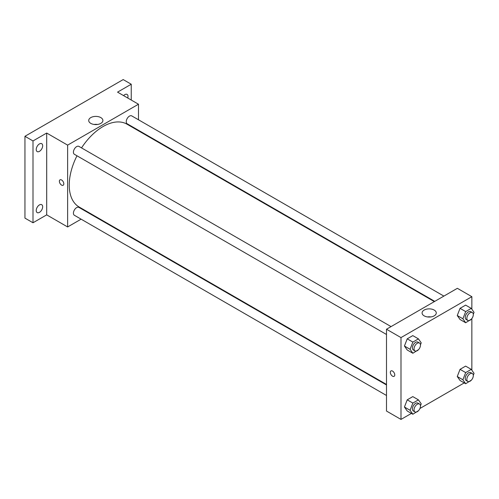 <?xml version="1.0" encoding="UTF-8"?>
<svg xmlns="http://www.w3.org/2000/svg" width="499" height="499" viewBox="0 0 499 499"><rect width="100%" height="100%" fill="white"/><g stroke="black" fill="none" stroke-linecap="round" stroke-linejoin="round"><path stroke-width="0.75" d="M81.112 219.167L67.627 226.951L46.694 214.863L33.003 222.766L24.95 218.119L24.95 136.296L123.191 79.578L131.243 84.231L131.243 100.037M90.662 213.653L90.219 213.909M39.446 212.356A4.553 2.632 -60 0 1 37.169 212.58A4.553 2.632 -60 0 1 36.471 208.931A4.553 2.632 -60 0 1 39.446 204.914A4.553 2.632 -60 0 1 41.723 204.69A4.553 2.632 -60 0 1 42.421 208.339A4.553 2.632 -60 0 1 39.446 212.356M39.446 151.359A4.553 2.632 -60 0 1 37.169 151.584A4.553 2.632 -60 0 1 36.471 147.935A4.553 2.632 -60 0 1 39.446 143.924A4.553 2.632 -60 0 1 41.723 143.693A4.553 2.632 -60 0 1 42.421 147.348A4.553 2.632 -60 0 1 39.446 151.359M46.694 214.863L46.694 133.046L33.003 140.949L24.95 136.296M33.003 222.766L33.003 140.949M67.627 226.951L67.627 145.128L46.694 133.046M67.627 145.128L138.485 104.222L117.552 92.134L131.243 84.231M90.793 123.384A7.092 4.092 180 0 1 88.716 120.49A7.092 4.092 180 0 1 95.808 116.398A7.092 4.092 180 0 1 102.9 120.49A7.092 4.092 180 0 1 98.521 124.276A7.092 4.092 180 0 1 90.793 123.384M123.584 95.615A4.553 2.632 -60 0 1 124.8 94.642A4.553 2.632 -60 0 1 127.077 94.417A4.553 2.632 -60 0 1 127.781 98.041M76.977 155.788A47.829 27.613 120 0 0 69.236 185.11A47.829 27.613 120 0 0 79.141 207.004L386.5 384.455M434.33 301.614L126.971 124.164A47.829 27.613 120 0 0 81.53 147.897M138.485 104.222L138.485 119.785M138.485 130.308L138.485 130.813M443.879 296.1L131.748 115.893A4.553 2.632 120 0 0 128.237 117.115A4.553 2.632 120 0 0 126.247 121.7A4.553 2.632 120 0 0 127.189 123.783L434.766 301.365M386.5 384.966L78.923 207.391A4.553 2.632 120 0 0 75.411 208.607A4.553 2.632 120 0 0 73.428 213.192A4.553 2.632 120 0 0 74.37 215.275L386.5 395.482M386.5 334.486L74.37 154.285A4.553 2.632 -60 0 1 74.37 149.02A4.553 2.632 -60 0 1 78.923 146.394L391.054 326.602M63.803 183.832A3.131 1.809 60 0 1 63.155 185.266A3.131 1.809 60 0 1 60.023 183.457A3.131 1.809 60 0 1 60.023 179.846A3.131 1.809 60 0 1 62.437 180.682A3.131 1.809 60 0 1 63.803 183.832M63.155 185.266A3.131 1.809 60 0 1 60.023 183.457A3.131 1.809 60 0 1 60.023 179.84M94.093 124.463A7.092 4.092 180 0 1 97.53 124.463M411.407 413.409L400.99 419.422L386.5 411.051L386.5 329.228L457.358 288.316L471.854 296.687L471.854 309.218M464.232 382.908L419.946 408.475M460.047 319.497L457.259 315.53L460.047 308.338L465.623 305.12L460.047 308.338L457.259 315.53L460.047 319.497L465.679 322.753L462.891 318.78L465.679 311.594L471.262 308.37L474.05 312.343L473.289 314.301M407.221 410.989L404.433 407.022L407.221 399.83L412.798 396.611L407.221 399.83L404.433 407.022L407.221 410.989L412.86 414.245L410.072 410.272L412.86 403.086L418.436 399.867L421.225 403.834L420.464 405.793M471.854 318.574L471.854 370.208M400.99 419.422L400.99 337.598L471.854 296.687M460.047 380.494L457.259 376.52L460.047 369.335L465.623 366.11L460.047 369.335L457.259 376.52L460.047 380.494L465.679 383.743L462.891 379.776L465.679 372.591L471.262 369.366L474.05 373.333L473.289 375.298M407.221 349.992L404.433 346.025L407.221 338.833L412.798 335.615L407.221 338.833L404.433 346.025L407.221 349.992L412.86 353.248L410.072 349.281L412.86 342.089L418.436 338.871L421.225 342.838L420.464 344.797M400.99 337.598L386.5 329.228M424.162 315.855A7.092 4.092 180 0 1 422.085 312.96A7.092 4.092 180 0 1 429.177 308.862A7.092 4.092 180 0 1 436.269 312.96A7.092 4.092 180 0 1 431.891 316.74A7.092 4.092 180 0 1 424.162 315.855M394.753 374.905A3.131 1.809 60 0 1 394.104 376.34A3.131 1.809 60 0 1 390.973 374.531A3.131 1.809 60 0 1 390.973 370.913A3.131 1.809 60 0 1 393.387 371.755A3.131 1.809 60 0 1 394.753 374.905M394.104 376.34A3.131 1.809 60 0 1 390.973 374.531A3.131 1.809 60 0 1 390.973 370.913M427.456 316.927A7.092 4.092 180 0 1 430.893 316.927M418.611 349.587L412.86 353.248M419.534 343.044L417.925 342.114A4.553 2.632 120 0 0 414.413 343.337A4.553 2.632 120 0 0 412.43 347.915A4.553 2.632 120 0 0 413.372 350.005L414.981 350.934A4.553 2.632 120 0 0 419.534 348.302A4.553 2.632 120 0 0 419.534 343.044A4.553 2.632 120 0 0 416.029 344.266A4.553 2.632 120 0 0 414.039 348.851A4.553 2.632 120 0 0 414.981 350.934M410.072 349.281L404.433 346.025M412.86 342.089L407.221 338.833M418.436 338.871L412.798 335.615M471.43 319.086L465.679 322.753M472.36 312.549L470.75 311.619A4.553 2.632 120 0 0 467.239 312.836A4.553 2.632 120 0 0 465.249 317.42A4.553 2.632 120 0 0 466.191 319.503L467.806 320.433A4.553 2.632 120 0 0 472.36 317.807A4.553 2.632 120 0 0 472.36 312.549A4.553 2.632 120 0 0 468.848 313.765A4.553 2.632 120 0 0 466.858 318.35A4.553 2.632 120 0 0 467.806 320.433M462.891 318.78L457.259 315.53M465.679 311.594L460.047 308.338M471.262 308.37L465.623 305.12M418.611 410.583L412.86 414.245M419.534 404.04L417.925 403.111A4.553 2.632 120 0 0 414.413 404.327A4.553 2.632 120 0 0 412.43 408.912A4.553 2.632 120 0 0 413.372 411.001L414.981 411.931A4.553 2.632 120 0 0 419.534 409.299A4.553 2.632 120 0 0 419.534 404.04A4.553 2.632 120 0 0 416.029 405.257A4.553 2.632 120 0 0 414.039 409.841A4.553 2.632 120 0 0 414.981 411.931M410.072 410.272L404.433 407.022M412.86 403.086L407.221 399.83M418.436 399.867L412.798 396.611M471.43 380.082L465.679 383.743M472.36 373.539L470.75 372.61A4.553 2.632 120 0 0 467.239 373.832A4.553 2.632 120 0 0 465.249 378.417A4.553 2.632 120 0 0 466.191 380.5L467.806 381.429A4.553 2.632 120 0 0 472.36 378.803A4.553 2.632 120 0 0 472.36 373.539A4.553 2.632 120 0 0 468.848 374.761A4.553 2.632 120 0 0 466.858 379.346A4.553 2.632 120 0 0 467.806 381.429M462.891 379.776L457.259 376.52M465.679 372.591L460.047 369.335M471.262 369.366L465.623 366.11"/></g></svg>
